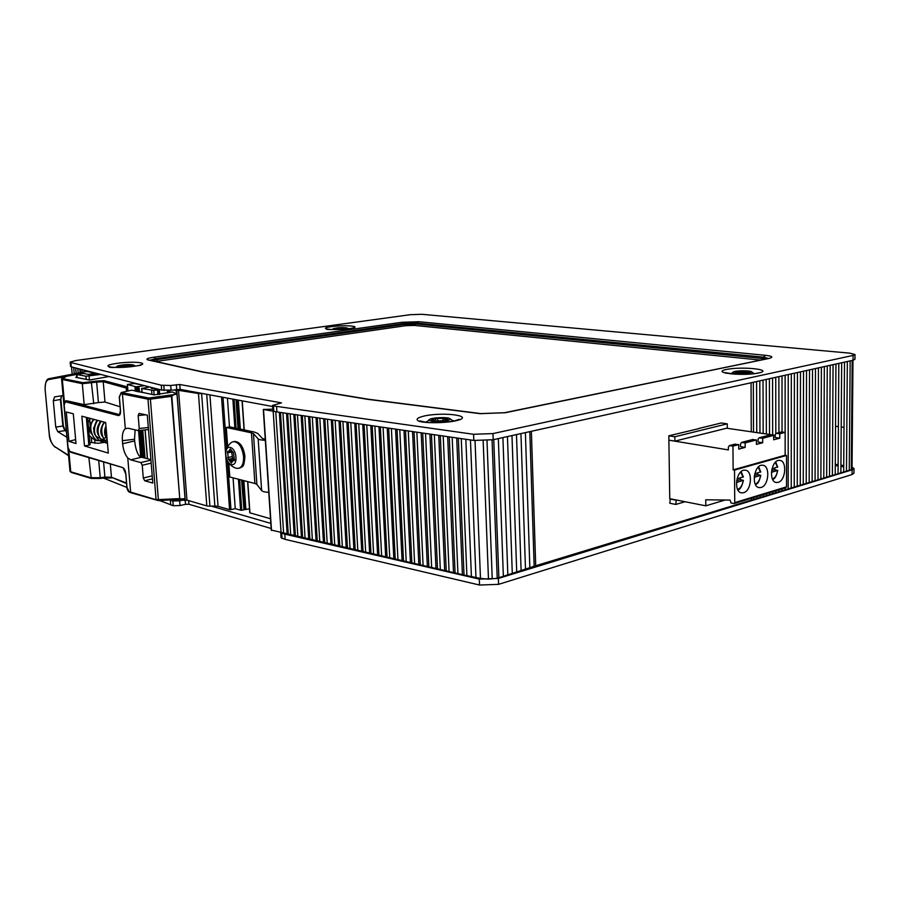 <?xml version="1.0" encoding="UTF-8"?>
<svg xmlns="http://www.w3.org/2000/svg" width="900" height="900" viewBox="0 0 900 900"><rect width="100%" height="100%" fill="white"/><g stroke="black" fill="none" stroke-linecap="round" stroke-linejoin="round"><path stroke-width="1.35" d="M838.384 426.701L835.538 426.319M844.02 427.354L841.207 426.971M838.384 426.589L835.538 426.206M698.67 428.681L668.824 435.814L674.831 436.759L674.899 441.124L668.891 440.168L668.824 435.814M685.058 501.728L675.776 504.45L669.825 503.257L670.309 498.814M668.891 440.438L669.758 498.701L705.803 505.834L705.746 499.804L730.114 500.074L731.059 503.032L734.119 503.561L734.738 502.627L734.524 470.081L733.129 469.845L732.971 446.119L729.371 445.613L728.359 447.098L728.381 449.91L669.566 440.28M745.178 447.401L740.554 446.681L740.543 443.88L741.555 442.418L745.155 442.912L745.178 447.401L738.765 449.111L738.731 444.6L734.648 444.33M762.694 442.733L758.081 442.035L758.07 439.267L759.094 437.816L762.683 438.289L762.694 442.733L756.439 444.397L756.428 439.942L752.344 439.673M779.783 438.165L775.17 437.49L775.17 434.767L776.183 433.327L779.771 433.789L779.783 438.165L773.674 439.796L773.674 435.397L769.916 434.97M726.626 428.209L775.17 435.285M674.899 441.124L727.301 428.051L727.268 423.832L721.271 422.978L698.67 428.512M781.403 431.955L785.149 432.371L785.149 455.243L786.533 455.456L786.533 486.844L785.61 487.766M727.268 423.832L674.831 436.759M754.673 473.873L760.5 471.859M754.335 475.582L757.744 474.593L760.793 475.324L754.144 477.326M757.822 472.973L757.744 474.593M771.93 468.9L777.465 466.988M771.592 470.588L774.686 469.699L777.735 470.407L771.401 472.32M774.765 468.09L774.686 469.699M778.163 482.344L776.621 482.512C768.139 482.434 771.199 459.293 779.558 460.395C787.219 460.327 785.914 480.577 778.163 482.344M761.096 487.451L759.488 487.631C750.791 487.507 753.952 464.085 762.514 465.233C770.355 465.199 769.039 485.64 761.096 487.451M743.602 492.683L741.915 492.874C732.994 492.705 736.256 468.99 745.043 470.194C753.064 470.194 751.725 490.826 743.602 492.683M756.428 439.942L745.155 442.912M773.674 435.397L762.683 438.289M785.126 375.244L785.126 432.371L779.771 433.789M738.731 444.6L732.971 446.119M785.149 455.243L733.129 469.845M786.533 455.456L734.524 470.081M725.141 500.017L705.803 505.834M676.271 499.995L675.776 504.45M669.758 498.971L675.72 500.152M736.976 478.969L743.107 476.854M736.627 480.701L740.363 479.621L743.411 480.364L736.436 482.468M740.441 477.968L740.363 479.621M835.29 465.514L838.114 465.964M840.926 466.402L843.727 466.853M234.349 459.124L234.169 460.721L233.111 460.429L231.458 463.016L228.341 459.315L227.565 451.294L228.589 451.586L230.254 448.965L233.393 452.666L234.349 459.124M231.525 451.361L232.684 458.438L234.551 459.787M232.042 458.572L232.796 460.53M243.574 456.739C243.765 463.522 242.078 467.37 238.489 468.293L237.701 468.304C234.416 468.99 225.686 462.465 226.046 456.536C223.931 450.9 229.252 442.53 233.044 441.776L233.809 441.608C238.984 442.294 242.235 447.334 243.574 456.739M231.007 462.116L229.781 459.022M235.935 457.211C236.756 468.72 226.564 466.155 225.833 454.804C224.944 443.385 235.148 445.691 235.935 457.211M243.461 480.521L245.464 509.546L244.688 509.546L242.662 480.319M249.919 512.595L247.792 481.646M265.331 440.314C261.371 440.145 258.986 439.661 258.165 438.874L253.451 433.665L251.46 432.844L226.294 427.489L227.621 446.332M228.836 463.343L229.804 477L254.891 483.48L256.882 484.447L261.63 490.601C262.451 491.535 264.836 492.12 268.762 492.345M121.084 365.501L131.726 365.141L124.312 366.548L119.126 366.277L121.084 365.501M117.72 365.873C123.671 364.478 128.936 364.174 133.515 364.95C135.934 366.424 114.795 367.886 117.371 366.064L117.72 365.873M344.801 328.421L335.464 328.916L341.168 327.803L345.116 327.915L344.137 328.241L344.812 328.534M347.209 328.095C347.287 329.231 331.571 329.827 333.484 328.613C338.096 327.499 342.652 327.274 347.13 327.949L347.209 328.095M436.354 420.964L431.449 419.816L435.51 418.567L444.87 418.298L447.896 419.344L443.88 420.593L436.354 420.964M438.772 421.582C431.527 421.594 428.411 420.896 429.446 419.501C431.775 417.499 447.986 416.869 449.978 418.691C450.652 420.165 446.918 421.121 438.772 421.582M736.762 372.814L735.615 372.668L737.314 372.105L736.459 371.689L737.876 371.531L749.295 371.79L747.067 372.926L736.762 372.814M736.706 373.444C733.702 373.084 732.577 372.6 733.32 371.993C735.097 370.496 750.24 370.373 751.691 371.858C750.893 373.387 745.898 373.916 736.706 373.444M226.294 427.489L229.748 426.848L254.317 432.056L257.794 433.463L262.395 438.469L265.264 439.312M270.506 518.749L249.93 512.865M105.052 435.082L105.536 434.452M108.945 376.537L89.471 380.036L75.758 377.314M76.826 376.853L75.758 377.291M88.571 374.434L93.285 373.466L93.341 374.062M86.647 371.464L49.219 378.63L86.647 371.464L94.207 372.859L93.285 373.466M127.552 386.921L103.984 380.655L96.086 381.127L96.649 382.118L103.23 381.679L126.259 388.08L127.035 387.022L127.62 388.035M78.671 373.939L79.335 372.938L49.174 378.641L48.6 379.586L79.02 373.995M96.086 381.127L83.036 382.669L82.316 383.704L96.649 382.118L98.426 402.57L104.985 402.03L103.23 381.679L103.984 380.655M83.036 382.669L63.068 378.72C61.796 378.371 62.539 377.854 65.295 377.201L65.227 377.201C62.1 378.09 60.896 378.799 61.616 379.327L82.316 383.704L84.172 404.662L98.426 402.57M45.191 390.161L45.113 390.229C45.068 382.826 46.417 378.968 49.174 378.641L49.016 378.675M71.606 472.5L70.009 471.262M71.347 472.489L91.26 478.429L99.877 478.519L100.215 477.743L90.653 477.697L70.74 471.78L68.805 450.517M99.979 478.485L104.569 477.866L104.895 477.09L100.215 477.743L98.73 460.822M126.562 483.559L111.454 477.259L104.895 477.09L103.612 462.319M120.105 406.777L104.985 402.03M68.04 447.356L64.091 404.887L65.779 400.748M66.319 400.714L84.172 404.662M63.09 395.505L54.54 396.923L53.303 400.725L55.744 427.118L57.758 431.674L66.904 437.276M121.129 392.569L131.58 390.195M131.974 390.206L154.17 394.875L172.361 391.961L176.996 394.166L148.748 398.036L121.601 392.569L120.836 393.649L122.411 394.009L123.176 392.929M134.528 439.245L134.662 440.91L122.636 443.734L122.377 440.696L134.528 439.245L135.124 429.885M134.662 440.91C135.315 447.345 136.766 452.295 139.039 455.76L141.514 457.2L150.907 459.652M60.806 399.397L62.843 426.015L64.845 430.549L66.375 431.471M61.391 395.786L60.795 399.285M64.17 404.944L65.396 401.771L118.35 415.564C119.925 415.642 120.645 413.966 120.521 410.546L119.374 396.923M126.956 487.08L125.854 474.019C125.415 470.554 124.369 468.416 122.749 467.595L69.919 451.485L68.051 447.48M131.524 492.863L129.06 491.569L131.096 492.806M69.919 451.485L67.961 447.424L64.159 404.831M118.35 415.564L119.081 414.495L66.094 400.77L65.396 401.771M70.549 452.216L122.749 467.595M122.377 440.696C121.995 434.678 122.974 430.673 125.314 428.704L122.411 394.009L147.982 399.161L150.401 399.139L150.199 398.002M131.254 492.851L158.445 500.614L150.401 399.139L171.416 396.36L173.576 394.92M171.416 396.36L179.786 498.971L171.799 395.876M179.347 498.611L156.083 499.725L130.624 492.086L127.766 457.965C124.976 454.556 123.266 449.82 122.636 443.734M176.996 394.166L185.029 498.69L179.786 498.971M105.671 422.505L108.315 453.094L84.499 445.95L81.844 416.183L105.671 422.505M68.974 441.349L66.296 411.986L73.316 413.798L75.994 443.52L68.974 441.349L75.645 439.571M148.309 427.511L139.23 428.49L138.352 430.627L128.047 428.22L125.314 428.704M139.23 428.49L138.161 415.564L145.62 414.799M152.213 475.853L143.291 478.035L144.709 480.769L152.797 483.064L147.308 415.17L139.061 413.392L138.161 415.564M143.291 478.035L142.245 465.266L151.189 463.14M150.941 460.159L140.816 462.555L142.245 465.266M140.816 462.555L130.68 459.844L127.766 457.965M86.366 417.375L88.841 445.241L90.067 444.78L87.683 417.724M104.805 442.271L98.156 443.306L91.699 442.485L91.294 437.805M90.832 432.585L89.561 418.23M91.699 442.485L89.899 442.777M88.841 445.241L84.499 445.95M70.898 362.543L161.291 385.223L161.674 390.082L153.112 387.889L151.222 388.181L159.334 389.756L153.754 390.397L141.784 388.485L149.501 386.955L71.291 366.851L70.898 362.543L70.189 362.115L75.825 360.54L410.243 314.696L421.942 314.303L849.825 353.16L855 354.532L853.087 355.41L492.986 433.575L473.58 434.295L473.827 440.438L493.211 439.718L492.986 433.575M70.189 362.16L70.571 366.412L71.291 366.851M853.087 355.41L853.043 360.248L854.955 359.291M853.043 360.248L493.211 439.718M473.827 440.438L276.93 411.93L273.814 411.334L273.465 405.945L272.498 405.473L281.452 402.874L179.775 384.502L170.708 385.481L161.291 385.223M272.745 409.207L263.284 409.444L273.814 411.334M161.674 390.082L176.085 390.094L176.366 393.739M272.565 406.485L180.146 389.363L174.555 389.801M273.465 405.945L473.58 434.295M272.925 411.007L272.498 405.517M276.581 406.519L276.93 411.93M153.112 387.889L149.501 386.955M136.496 391.421L136.125 386.831L127.35 384.469L134.201 383.501L140.67 384.694M136.125 386.831L136.733 386.764L137.126 391.545M137.498 391.613L136.733 386.764M137.093 386.685L137.61 391.635M138.285 391.77L137.858 386.494L137.194 386.595M137.858 386.494L138.803 386.483L139.241 391.961M139.657 392.04L138.803 386.483M139.207 386.449L144.461 385.661M76.984 377.629L77.119 374.276L83.543 373.489L89.539 374.614L97.166 373.511M76.703 374.479L85.916 376.223L86.198 379.406M100.744 374.423L85.916 376.223M176.771 390.071L198.461 393.514L206.797 505.912L186.953 500.13L185.265 500.501L176.771 390.071L176.085 390.094M206.708 394.279L214.875 506.059L209.925 506.183L201.634 393.66L198.461 393.514M201.634 393.66L203.085 393.615M185.243 500.501L185.535 504.326L180.023 505.541L179.651 500.805L183.049 500.074L180.45 499.309M169.627 499.95L172.868 500.985L173.239 505.71L180.023 505.541M179.651 500.805L172.868 500.985M852.964 360.27L852.03 469.192L851.276 469.699L535.702 565.762L497.216 578.284L488.475 579.139L480.465 578.43L464.017 575.033L271.485 530.111M284.794 534.139L479.306 579.116L479.543 585.034L285.131 539.37L284.794 534.139L280.811 532.733M479.543 585.034L498.577 584.347L498.364 578.43L479.306 579.116M498.364 578.43L852.097 469.834L852.064 474.536L853.954 473.164M852.053 467.123L853.999 468.562L852.097 469.834M843.739 465.593L840.938 465.154M838.125 464.704L835.301 464.265M280.755 532.721L281.07 537.705L285.131 539.37M185.535 504.326L188.921 504.248L271.148 528.491M173.239 505.71L159.683 500.546M126.889 487.429L103.399 478.035M498.577 584.347L852.064 474.536M211.365 506.149L270.821 523.406M249.48 508.702L245.88 509.501L243.889 480.634M241.987 480.139L244.035 509.692L244.688 509.546M244.035 509.692L241.931 480.127M241.571 480.037L243.99 509.794M243.641 509.918L241.774 510.199L239.636 479.531M238.444 479.228L240.604 510.188L241.774 510.199M240.604 510.188L235.237 508.657L230.974 509.625L227.531 461.16M221.546 397.035L229.567 509.659L230.974 509.625M229.567 509.659L218.025 506.329L209.925 394.875M214.875 506.059L218.025 506.329M170.719 504.956L170.347 500.231M166.703 500.13L162.529 500.377M160.56 500.49L162.54 500.535M206.797 505.912L209.925 506.183M184.444 498.78L184.579 500.512L185.265 500.501M184.579 500.512L183.049 500.074M178.504 389.801L186.953 500.13M227.441 398.126L229.477 426.904M233.066 477.844L235.237 508.657M273.184 411.165L281.07 532.8M157.523 390.127L157.882 394.65M760.556 475.47C759.859 480.015 758.104 482.929 755.28 484.2M758.194 467.179L760.545 472.185M777.51 467.291L775.283 462.386M772.492 479.104C775.17 477.787 776.846 474.941 777.51 470.543M753.188 439.459L741.915 442.418M770.445 434.925L759.454 437.816M781.931 431.91L776.543 433.316M735.491 444.105L729.731 445.613M786.533 486.844L734.738 502.627M743.153 477.191L740.655 472.084M737.629 489.431C740.587 488.205 742.444 485.235 743.164 480.521M229.871 449.572L230.794 449.392M227.385 452.902L231.727 452.048M227.711 457.515L232.054 456.66M228.364 459.304L232.706 458.438L228.341 459.315M230.76 462.161L231.919 461.925M234.067 441.562L234.686 441.45C239.85 442.125 243.112 447.165 244.44 456.559C244.631 463.343 242.944 467.19 239.355 468.113L239.096 468.157M231.874 461.936L230.648 458.854M239.096 428.827L237.094 399.915M237.893 400.061L239.895 428.996M240.322 429.086L238.32 400.14M244.237 429.919L242.246 400.871M251.46 432.844L254.891 483.48M122.422 365.265L122.513 366.446M126.562 364.871L126.675 366.21M341.168 327.803L341.224 328.871M339.694 327.87L339.761 329.074M336.577 328.219L336.611 328.939M442.957 418.196L443.07 420.829M437.558 418.343L437.67 420.784M744.3 371.216L744.311 372.971M742.331 371.205L742.342 373.309M737.876 371.531L737.887 372.814M258.165 438.874L261.63 490.601M253.451 433.665L256.882 484.447M106.459 375.896L106.549 377.021M79.639 373.905L79.335 372.938M104.647 477.832L111.758 477.844M127.856 391.039L127.654 388.046L126.259 388.08L126.529 391.343M91.361 382.095L93.735 403.774M63.068 378.72L62.359 379.733L64.384 402.03M79.909 373.05L79.211 373.973M49.275 433.901L45.203 390.274C44.82 384.12 45.956 380.565 48.6 379.586M55.102 447.233C51.311 443.486 49.343 439.054 49.196 433.969L45.203 390.274M68.591 455.726L54.833 446.681C51.919 444.409 50.062 440.19 49.286 434.025M68.546 455.321L54.833 446.681M111.915 477.934L91.26 478.429L88.886 457.819M126.517 483.03L111.454 477.259L110.351 464.377M61.538 395.764L60.885 399.33L63.315 425.846L65.273 430.605L57.758 431.674M53.303 400.725L60.413 399.488L62.843 426.015L55.744 427.118M119.385 397.058L120.836 393.649M129.06 491.569L126.968 487.249M181.148 499.264L158.445 500.614L156.083 499.725L147.982 399.161L148.748 398.036M158.468 500.591L180.821 499.264M144.709 480.769L152.46 478.856M130.68 459.844L141.514 457.2M425.059 422.213L426.836 421.673M452.61 420.536L454.455 420.919M171.09 390.353L170.708 385.481M163.822 385.695L164.205 390.566M454.849 421.009C476.798 416.498 446.254 411.525 424.755 415.879C417.004 417.701 415.136 419.501 419.141 421.279C426.161 423.304 443.644 423.18 454.849 421.009M331.301 326.678C315.866 328.759 334.012 330.795 349.346 328.635C364.556 326.509 346.219 324.585 331.301 326.678M401.805 322.29L153.979 357.199C147.386 358.223 145.417 359.145 148.072 359.966L203.231 372.195L367.661 399.319L480.116 413.674L505.327 412.718L768.78 358.504C773.741 357.233 772.65 356.175 765.506 355.32L418.871 321.728L401.805 322.29L403.549 323.561L416.88 323.123L418.871 321.728M116.854 363.375C96.84 366.142 113.962 369.202 134.032 366.3C153.844 363.442 136.271 360.585 116.854 363.375M758.801 372.983C774.428 369.608 741.78 366.199 726.435 369.473C710.156 372.724 742.916 376.402 758.801 372.983M176.333 384.604L176.704 389.464M180.146 389.363L179.775 384.502M153.979 357.199L155.632 358.695L403.549 323.561L404.1 324.416L156.172 359.685L155.632 358.695L150.097 360.202M148.072 359.966L149.715 360.113M202.534 372.06L204.143 372.184M766.283 358.875L416.295 324.011L416.88 323.123L763.436 357.131L765.506 355.32M203.231 372.195L204.615 372.262M767.576 358.605L768.78 358.504M761.299 359.899L763.436 357.131L768.398 358.425M367.661 399.319L369.101 399.364M504.135 412.796L505.327 412.718M368.741 399.465L369.956 399.476M481.32 413.662L480.116 413.674M416.295 324.011L404.1 324.416L405.844 325.688L414.293 325.406L416.295 324.011M151.909 360.596L156.172 359.685L157.826 361.192L405.844 325.688M156.015 361.507L157.826 361.192M414.293 325.406L760.433 360.079M282.037 538.436L281.7 533.227M188.921 504.248L188.64 500.625M226.631 448.436L222.998 397.305M236.059 428.186L234.056 399.353M232.852 399.127L234.866 427.939M235.991 399.713L238.005 428.603M238.365 428.681L236.362 399.78M236.407 399.791L238.421 428.692M147.499 458.764L145.148 429.885M142.121 392.524L141.784 388.485M134.955 386.831L135.315 391.196M138.555 430.605L140.715 456.907M141.896 457.301L139.703 430.481M127.957 391.016L127.418 384.514M142.898 457.56L140.67 430.369M140.299 430.414L142.515 457.459M140.771 430.358L142.999 457.594M143.685 457.762L141.435 430.29M145.046 458.123L142.763 430.144M142.369 430.189L144.63 458.01M94.725 372.881L94.815 373.849M86.175 370.676L86.254 371.543M84.634 371.846L84.487 370.249M81.956 369.596L82.192 372.308M80.28 369.169L80.584 372.611M77.771 368.527L78.176 373.061M73.676 367.47L74.25 373.804M263.52 409.545L271.507 530.438M852.199 360.439L851.276 469.699M275.771 411.705L283.601 533.059M279.349 412.279L287.134 533.88M288.281 534.465L280.485 412.436M282.926 412.796L290.689 534.701M286.537 413.314L294.255 535.523M295.425 536.108L287.696 413.483M290.16 413.843L297.844 536.344M293.805 414.371L301.444 537.176M302.625 537.773L294.975 414.54M297.461 414.9L305.066 538.009M301.14 415.429L308.711 538.852M309.915 539.46L302.332 415.609M304.841 415.969L312.368 539.696M308.554 416.509L316.046 540.551M317.272 541.159L309.769 416.678M312.289 417.049L319.748 541.395M316.046 417.589L323.46 542.261M324.709 542.869L317.284 417.769M319.826 418.14L327.195 543.116M323.629 418.691L330.952 543.983M332.213 544.613L324.877 418.871M327.442 419.243L334.733 544.86M331.279 419.794L338.524 545.726M339.806 546.356L332.561 419.985M335.137 420.356L342.338 546.615M339.019 420.919L346.174 547.493M347.479 548.134L340.312 421.099M342.911 421.481L350.032 548.381M346.838 422.044L353.902 549.281M355.23 549.923L348.154 422.235M350.775 422.618L357.806 550.181M354.735 423.191L361.721 551.081M363.06 551.734L356.074 423.382M358.729 423.765L365.659 551.993M362.734 424.35L369.619 552.904M370.98 553.556L364.095 424.553M366.761 424.935L373.59 553.815M370.811 425.52L377.595 554.738M378.979 555.401L372.195 425.723M374.873 426.105L381.623 555.671M378.968 426.701L385.661 556.605M387.067 557.269L380.374 426.904M383.085 427.298L389.734 557.539M387.225 427.894L393.817 558.484M395.246 559.159L388.654 428.108M391.387 428.501L397.935 559.429M395.572 429.109L402.064 560.385M403.515 561.071L397.024 429.322M399.78 429.716L406.215 561.341M404.01 430.335L410.4 562.309M411.874 562.995L405.495 430.549M408.274 430.942L414.596 563.276M412.549 431.561L418.826 564.255M420.322 564.952L414.056 431.786M416.858 432.191L423.079 565.234M421.178 432.821L427.343 566.212M428.873 566.921L422.707 433.035M425.531 433.451L431.64 567.202M429.907 434.081L435.96 568.204M437.512 568.913L431.46 434.306M434.317 434.723L440.303 569.205M438.739 435.364L444.668 570.217M446.243 570.938L440.314 435.589M443.194 436.005L449.066 571.23M447.671 436.657L453.488 572.243M455.085 572.974L449.28 436.882M452.171 437.31L457.92 573.266M456.705 437.963L462.397 574.301M464.017 575.033L458.336 438.199M461.261 438.626L466.886 575.336M465.84 439.29L471.409 576.383M483.165 440.843L488.475 579.139M475.031 440.595L480.465 578.43M470.452 439.954L475.954 577.429M497.216 578.284L492.064 439.954M487.001 440.618L492.233 578.857M751.05 382.77L751.264 431.798M751.545 498.24L751.545 499.657M531.371 431.291L535.702 565.762M529.808 431.64L534.173 566.584M753.322 382.275L753.514 432.124M753.784 497.565L753.784 499.286M493.751 439.594L498.848 577.418M498.341 438.581L503.348 576.034M502.909 437.569L507.825 574.661M507.454 436.567L512.28 573.3M511.976 435.577L516.712 571.939M516.476 434.576L521.111 570.589M520.942 433.598L525.488 569.25M525.386 432.608L529.841 567.911M756.574 381.555L756.754 432.596M756.979 496.586L756.99 498.308M759.803 380.835L759.971 433.069M760.163 495.619L760.174 497.329M763.02 380.126L763.166 433.53M763.335 494.651L763.346 496.361M766.226 379.418L766.35 434.002M766.496 493.684L766.496 495.394M769.41 378.72L769.523 434.464M769.635 492.728L769.635 494.426M772.582 378.022L772.673 434.914M772.762 491.771L772.762 493.47M775.744 377.325L775.811 433.474M775.879 490.815L775.879 492.514M778.883 376.627L778.928 432.608M778.972 489.87L778.972 491.569M782.01 375.93L782.033 431.921M782.055 488.936L782.055 490.624M785.126 487.991L785.126 489.679M788.231 374.558L788.186 488.745M791.314 373.882L791.224 487.811M794.385 373.207L794.25 486.889M797.445 372.532L797.265 485.966M800.482 371.858L800.269 485.044M803.52 371.183L803.25 484.132M806.535 370.519L806.22 483.221M809.528 369.855L809.179 482.31M812.52 369.202L812.126 481.41M815.49 368.539L815.062 480.51M818.449 367.886L817.988 479.61M821.396 367.234L820.89 478.721M824.332 366.593L823.781 477.832M827.258 365.94L826.661 476.955M830.16 365.299L829.53 476.077M833.062 364.657L832.387 475.2M835.942 364.027L835.234 474.322M838.811 363.386L838.069 473.456M841.669 362.756L840.881 472.59M844.504 362.137L843.683 471.735M850.163 360.889L849.262 470.025M847.339 361.507L846.484 470.869M168.773 392.738L168.604 390.634M167.265 390.701L167.445 393.03M169.987 392.479L169.841 390.521M154.114 394.864L153.754 390.397M151.583 390.364L151.909 394.436M94.984 443.34L94.669 439.796M94.016 432.338L93.6 427.601M93.015 420.885L92.925 419.895M89.426 380.036L89.089 376.121M89.617 418.241L90.889 432.731M91.35 437.861L91.755 442.496M158.828 389.925L159.188 394.481M755.561 484.751C756.799 483.39 758.441 484.83 760.793 475.358M760.781 471.994L758.633 466.751M777.735 467.111L775.699 461.981M777.735 470.441C775.755 479.048 773.82 478.564 772.751 479.621M776.621 482.512L775.89 482.389M759.488 487.631L758.722 487.485M741.915 492.874L741.105 492.716M752.827 439.459L741.555 442.418M770.074 434.925L759.094 437.816M781.56 431.91L776.183 433.327M735.131 444.105L729.371 445.613M785.903 487.755L734.22 503.527M743.389 476.989L741.139 471.656M743.411 480.409C741.982 486.382 740.16 489.589 737.933 490.005M228.746 451.553L231.368 451.035M233.111 460.429L234.551 460.147M228.431 459.293L232.774 458.426M239.94 467.989C241.864 465.784 243.911 469.688 244.912 456.356C243.529 446.861 240.12 441.889 234.686 441.45L233.809 441.608M242.078 400.838L244.069 429.885M247.624 481.601L249.761 512.741M121.331 365.647L121.388 366.311M135.304 366.053L133.515 364.95M115.706 367.459L117.371 366.064M332.291 329.535L333.484 328.613M348.368 328.725L347.13 327.949M444.623 418.613L444.679 419.951M435.566 418.725L435.668 421.043M426.296 422.348L429.446 419.501M453.218 421.166L449.978 418.691M747.607 372.364L747.619 372.926M737.314 372.105L737.314 372.803M730.901 373.871L733.32 371.993M754.043 373.635L751.691 371.858M106.909 436.759C98.314 441.844 97.256 442.71 89.246 435.51M88.11 422.606L90.484 418.466M107.19 440.1L97.897 440.561C94.399 441.09 86.276 427.365 94.039 419.411M107.37 442.159C99.27 444.229 89.314 433.62 97.616 420.368M107.449 443.081C105.536 443.25 103.117 441.652 100.192 438.3C97.031 432.787 97.369 427.129 101.228 421.324M107.404 442.62C104.76 443.002 97.695 429.457 104.861 422.28M107.123 439.369C105.367 436.489 105.041 432.697 106.144 427.961M105.964 425.88C103.815 431.134 104.186 435.409 107.078 438.716M104.22 422.111C100.282 428.108 99.765 433.046 102.679 436.916M100.609 421.155C96.626 427.05 96.075 431.978 98.955 435.938M97.031 420.21C91.766 430.2 93.015 436.32 100.8 438.548M93.487 419.265C89.392 425.261 88.763 430.166 91.597 433.991M104.974 434.812L105.502 434.239M71.224 472.455L70.009 471.308L61.605 379.271M65.273 430.605L66.352 431.269M131.704 390.173L121.23 392.546L119.272 396.99L120.409 410.49L119.621 414.484M123.39 468.36L125.752 473.94L126.866 487.17C127.181 489.836 128.126 491.546 129.679 492.322M148.466 429.525L138.454 430.616M94.478 373.027L94.556 373.882M421.504 421.864L419.963 420.919L426.251 422.348C434.509 423.124 443.801 422.674 454.118 420.986L459.124 419.377L458.01 420.255M725.996 373.275L724.748 372.577L735.289 374.197C748.012 374.31 755.572 373.905 757.969 372.994L759.026 372.926M352.879 328.005L353.509 327.656C358.054 328.613 322.358 330.446 326.936 328.95L327.757 329.276M140.153 365.119L140.929 364.646C145.901 365.906 104.332 368.741 109.71 366.806L110.767 367.234M768.634 358.493L504.574 412.706L480.825 413.595L368.516 399.262L204.041 372.173L149.479 360.067M854.955 359.348L855 354.532M853.999 468.562L853.954 473.243M141.66 388.418L141.986 392.501M145.035 429.896L147.375 458.73M84.038 370.136L84.195 371.925M79.83 369.056L80.156 372.69M71.528 366.919L72.191 374.197M75.668 367.976L76.163 373.444M169.706 390.532L169.864 392.501M76.601 374.423L76.894 377.606M159.334 389.756L159.694 394.414M127.35 384.469L127.901 391.039M263.284 409.444L271.271 530.291"/></g></svg>
